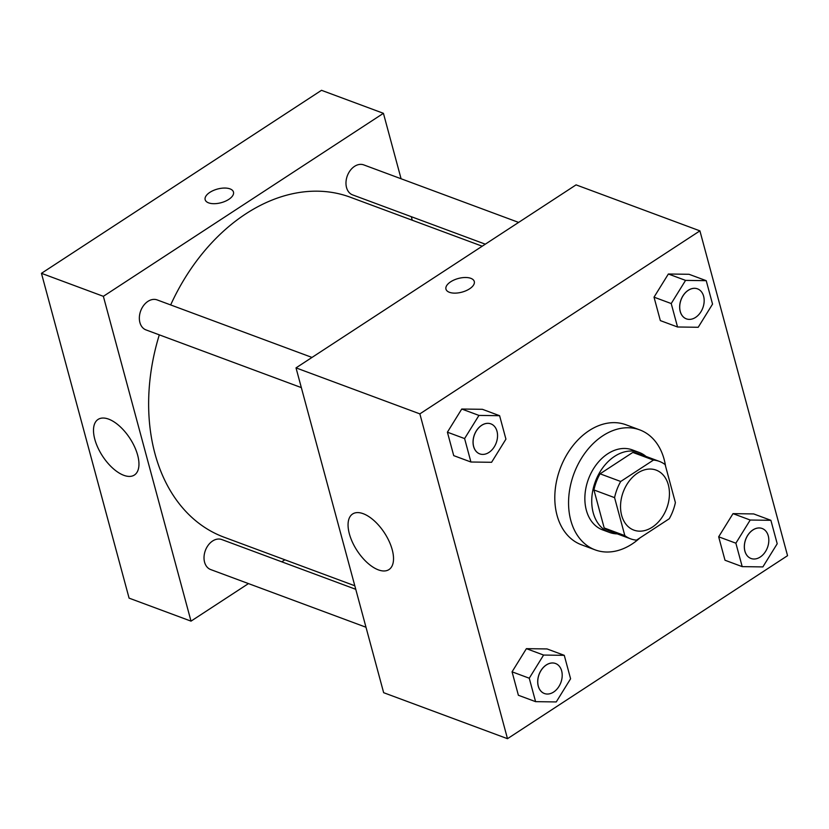 <?xml version="1.0" encoding="UTF-8"?>
<svg xmlns="http://www.w3.org/2000/svg" width="829" height="829" viewBox="0 0 829 829"><rect width="100%" height="100%" fill="white"/><g stroke="black" fill="none" stroke-linecap="round" stroke-linejoin="round"><path stroke-width="1.24" d="M637.677 473.038A31.999 23.222 -69.6 0 1 656.122 470.105A31.999 23.222 -69.6 0 1 666.754 508.198A31.999 23.222 -69.6 0 1 633.843 530.104A31.999 23.222 -69.6 0 1 620.62 503.98A31.999 23.222 -69.6 0 1 637.677 473.038M614.579 497.638L624.828 535.617A41.305 29.968 -69.6 0 0 630.6 538.829A41.305 29.968 -69.6 0 0 636.527 540.135L669.272 518.736A41.305 29.968 -69.6 0 0 675.386 502.581L665.138 464.592A41.305 29.968 -69.6 0 0 659.366 461.39A41.305 29.968 -69.6 0 0 653.449 460.085L620.703 481.483A41.305 29.968 -69.6 0 0 614.579 497.638L593.937 489.97L604.186 527.949L624.828 535.617M653.449 460.085L632.807 452.416L600.061 473.815L620.703 481.483M632.807 452.416A41.305 29.968 -69.6 0 1 638.724 453.722L659.366 461.39M630.6 538.829L609.968 531.161A41.305 29.968 -69.6 0 1 604.186 527.949M593.937 489.97A41.305 29.968 -69.6 0 1 600.061 473.815M646.009 456.427A42.662 30.963 110.4 0 0 639.2 452.447A42.662 30.963 110.4 0 0 595.315 481.659A42.662 30.963 110.4 0 0 609.491 532.436A42.662 30.963 110.4 0 0 617.242 533.866M609.491 532.436L602.61 529.886A42.662 30.963 -69.6 0 1 584.973 495.048A42.662 30.963 -69.6 0 1 607.73 453.795A42.662 30.963 -69.6 0 1 632.32 449.888L639.2 452.447M640.009 537.855A63.999 46.445 -69.6 0 1 595.181 549.886A63.999 46.445 -69.6 0 1 568.735 497.628A63.999 46.445 -69.6 0 1 602.859 435.753A63.999 46.445 -69.6 0 1 639.75 429.888A63.999 46.445 -69.6 0 1 665.563 466.157M595.181 549.886L581.419 544.767A63.999 46.445 -69.6 0 1 554.974 492.519A63.999 46.445 -69.6 0 1 589.098 430.645A63.999 46.445 -69.6 0 1 625.988 424.78L639.75 429.888M787.55 555.679L699.914 230.866L419.857 413.878L507.493 738.691L787.55 555.679M706.225 280.679L689.023 274.285L668.361 274.005L654.019 297.165L660.34 320.605L677.542 326.989L698.205 327.279L712.546 304.119L706.225 280.679L685.562 280.389L671.221 303.549L677.542 326.989M770.887 520.311L753.685 513.928L733.012 513.638L718.67 536.798L725.002 560.238L742.204 566.632L762.867 566.912L777.208 543.751L770.887 520.311L750.214 520.032L735.872 543.192L742.204 566.632M564.269 655.335L547.067 648.941L526.394 648.661L512.063 671.822L518.384 695.262L535.586 701.655L556.249 701.935L570.59 678.775L564.269 655.335L543.596 655.055L529.254 678.215L535.586 701.655M499.607 415.702L482.405 409.308L461.743 409.029L447.401 432.189L453.722 455.629L470.924 462.012L491.587 462.292L505.928 439.142L499.607 415.702L478.944 415.412L464.603 438.572L470.924 462.012M699.914 230.866L576.072 184.867L296.015 367.879L383.651 692.692L507.493 738.691M392.221 549.741A33.212 16.3 56.8 0 1 388.967 569.585A33.212 16.3 56.8 0 1 357.144 550.705A33.212 16.3 56.8 0 1 352.626 513.98A33.212 16.3 56.8 0 1 374.242 520.788A33.212 16.3 56.8 0 1 392.221 549.741M296.015 367.879L419.857 413.878M474.281 281.497A14.663 7.067 -15.1 0 0 470.82 278.337A14.663 7.067 164.9 0 1 474.281 281.497A14.663 7.067 164.9 0 1 461.96 292.14A14.663 7.067 164.9 0 1 445.961 289.134A14.663 7.067 164.9 0 1 454.209 279.912A14.663 7.067 164.9 0 1 470.82 278.326A14.663 7.067 -15.1 0 0 454.219 279.912A14.663 7.067 -15.1 0 0 445.961 289.145M170.66 304.937A181.333 131.583 -69.6 0 1 245.83 213.841A181.333 131.583 -69.6 0 1 350.356 197.24L482.198 246.203M354.802 585.771L224.079 537.213A181.333 131.583 -69.6 0 1 159.303 334.854M311.994 357.434L157.147 299.911A16 11.606 110.4 0 0 140.692 310.875A16 11.606 110.4 0 0 146.008 329.911L301.341 387.609M485.307 244.172L352.626 194.898A16 11.606 -69.6 0 1 346.014 181.831A16 11.606 -69.6 0 1 354.543 166.36A16 11.606 -69.6 0 1 363.765 164.898L518.612 222.41M365.993 627.242L210.67 569.554A16 11.606 -69.6 0 1 204.058 556.487A16 11.606 -69.6 0 1 212.587 541.016A16 11.606 -69.6 0 1 221.809 539.555L355.765 589.305M383.423 113.314L103.366 296.326L191.012 621.139L129.086 598.134L41.45 273.321L321.507 90.309L383.423 113.314L401.081 178.753M411.319 216.69L412.272 220.234M191.012 621.139L248.462 583.595M281.767 561.824L284.875 559.793M108.651 419.132A33.212 16.3 56.8 0 1 134.547 446.727A33.212 16.3 56.8 0 1 134.402 475.027A33.212 16.3 56.8 0 1 102.578 456.147A33.212 16.3 56.8 0 1 98.06 419.433A33.212 16.3 56.8 0 1 108.651 419.132M41.45 273.321L103.366 296.326M233.477 192.059A14.663 7.067 -15.1 0 0 224.327 188.059A14.663 7.067 -15.1 0 0 209.861 192.369A14.663 7.067 164.9 0 1 224.327 188.048A14.663 7.067 164.9 0 1 233.477 192.059A14.663 7.067 164.9 0 1 221.156 202.701A14.663 7.067 164.9 0 1 205.157 199.696A14.663 7.067 164.9 0 1 209.861 192.359A14.663 7.067 -15.1 0 0 205.157 199.696M481.618 425.318A16 11.606 -69.6 0 1 490.841 423.857A16 11.606 -69.6 0 1 490.861 423.868A16 11.606 -69.6 0 1 496.208 442.914A16 11.606 -69.6 0 1 479.753 453.877A16 11.606 -69.6 0 1 479.69 453.857A16 11.606 -69.6 0 1 473.079 440.79A16 11.606 -69.6 0 1 481.618 425.318M482.405 409.308L461.743 409.029L478.944 415.412M461.743 409.029L447.401 432.189L464.603 438.572M447.401 432.189L453.722 455.629M479.69 453.857L479.753 453.877A16 11.606 -69.6 0 1 473.141 440.81A16 11.606 -69.6 0 1 481.67 425.339A16 11.606 -69.6 0 1 490.892 423.878L490.841 423.857M546.27 664.962A16 11.606 -69.6 0 1 555.492 663.49A16 11.606 -69.6 0 1 555.523 663.501A16 11.606 -69.6 0 1 560.86 682.557A16 11.606 -69.6 0 1 544.404 693.51A16 11.606 -69.6 0 1 544.352 693.49A16 11.606 -69.6 0 1 537.741 680.433A16 11.606 -69.6 0 1 546.27 664.962M547.067 648.941L526.394 648.661L543.596 655.055M526.394 648.661L512.063 671.822L529.254 678.215M512.063 671.822L518.384 695.262M544.352 693.49L544.404 693.51A16 11.606 -69.6 0 1 537.793 680.454A16 11.606 -69.6 0 1 546.332 664.982A16 11.606 -69.6 0 1 555.554 663.511L555.492 663.49M688.225 290.305A16 11.606 -69.6 0 1 697.458 288.834A16 11.606 -69.6 0 1 697.479 288.844A16 11.606 -69.6 0 1 702.826 307.901A16 11.606 -69.6 0 1 686.371 318.854A16 11.606 -69.6 0 1 686.308 318.833A16 11.606 -69.6 0 1 679.697 305.766A16 11.606 -69.6 0 1 688.225 290.305M689.023 274.285L668.361 274.005L685.562 280.389M668.361 274.005L654.019 297.165L671.221 303.549M654.019 297.165L660.34 320.605M686.308 318.833L686.371 318.854A16 11.606 -69.6 0 1 679.759 305.787A16 11.606 -69.6 0 1 688.288 290.326A16 11.606 -69.6 0 1 697.51 288.855L697.458 288.834M752.887 529.938A16 11.606 -69.6 0 1 762.11 528.477A16 11.606 -69.6 0 1 762.141 528.487A16 11.606 -69.6 0 1 767.478 547.534A16 11.606 -69.6 0 1 751.022 558.487A16 11.606 -69.6 0 1 750.97 558.466A16 11.606 -69.6 0 1 744.359 545.409A16 11.606 -69.6 0 1 752.887 529.938M753.685 513.928L733.012 513.638L750.214 520.032M733.012 513.638L718.67 536.798L735.872 543.192M718.67 536.798L725.002 560.238M750.97 558.466L751.022 558.487A16 11.606 -69.6 0 1 744.411 545.43A16 11.606 -69.6 0 1 752.95 529.959A16 11.606 -69.6 0 1 762.172 528.498L762.11 528.477"/></g></svg>
